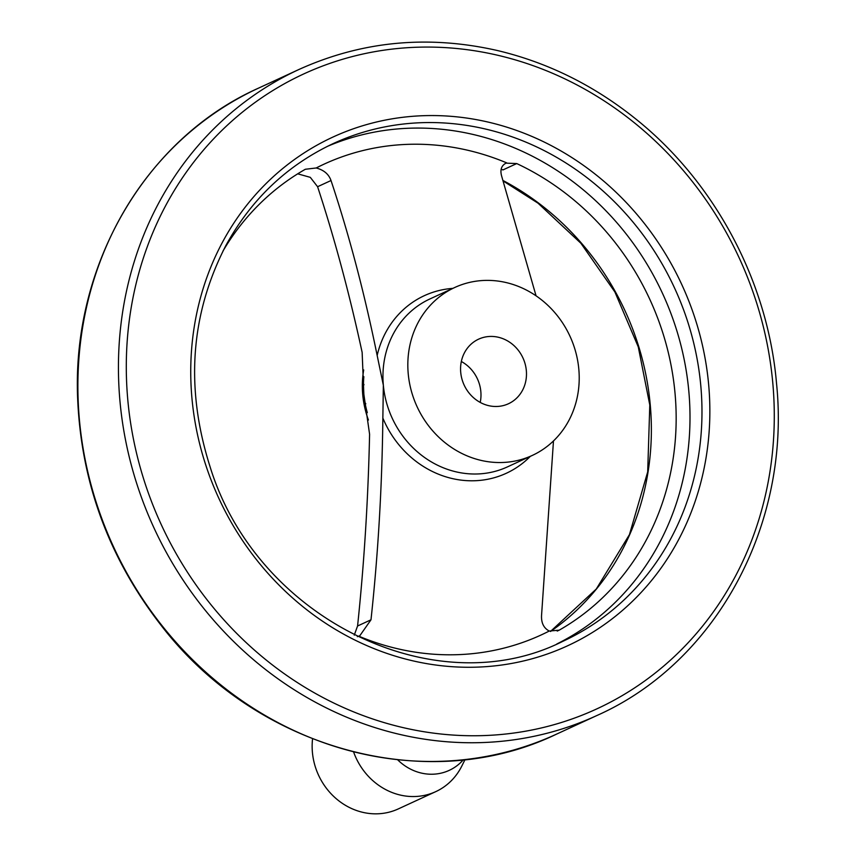 <?xml version="1.0" encoding="UTF-8"?>
<svg xmlns="http://www.w3.org/2000/svg" width="856" height="856" viewBox="0 0 856 856"><rect width="100%" height="100%" fill="white"/><g stroke="black" fill="none" stroke-linecap="round" stroke-linejoin="round"><path stroke-width="1.28" d="M357.337 636.671L359.798 635.762L370.99 619.798C378.127 553.95 382.076 486.711 382.857 418.081L383.349 385.243L377.164 355.475C364.421 292.923 349.034 234.598 331.015 180.53C328.79 174.175 323.846 169.991 316.196 167.979L305.346 169.263A263.231 239.573 65.2 0 0 222.988 251.033M297.717 173.832L310.289 177.342L317.587 186.715C334.6 238.492 349.451 293.726 362.142 352.394L363.854 394.231L369.589 434.217C368.155 499.572 364.153 563.494 357.573 625.993L354.256 635.152M553.479 440.926L541.57 615.197C541.12 622.783 543.678 628.069 549.231 631.043L559.203 630.166A263.231 239.573 65.2 0 0 675.02 393.172A263.231 239.573 65.2 0 0 516.735 163.571L505.917 163.132M316.196 167.979A259.229 235.946 -114.8 0 1 506.624 162.843C501.563 165.176 499.883 169.541 501.595 175.929L536.059 295.823M578.817 369.161A92.48 84.177 -114.8 0 1 532.261 455.445A92.48 84.177 -114.8 0 1 417.086 406.718A92.48 84.177 -114.8 0 1 454.782 287.477A92.48 84.177 -114.8 0 1 578.817 369.161M526.333 370.573A35.567 32.378 -114.8 0 1 508.421 403.765A35.567 32.378 -114.8 0 1 460.721 372.349A35.567 32.378 -114.8 0 1 478.622 339.158A35.567 32.378 -114.8 0 1 526.333 370.573M368.422 420.018A92.48 84.177 -114.8 0 1 363.693 369.931M480.216 402.416A35.567 32.378 65.2 0 0 461.341 361.5M463.299 759.818A50.365 45.839 -114.8 0 1 397.666 759.807M465.011 759.636L461.769 766.131A64.029 58.272 -114.8 0 1 435.758 791.64A64.029 58.272 -114.8 0 1 353.614 751.985M435.758 791.64L398.286 808.92A64.029 58.272 -114.8 0 1 337.467 799.739A64.029 58.272 -114.8 0 1 312.558 738.846M501.167 169.221L502.943 169.927L516.735 163.571M357.573 625.993L370.99 619.798M530.324 456.344A97.798 89.013 -114.8 0 1 382.857 418.081M549.231 631.043A259.229 235.946 -114.8 0 1 358.803 636.179M317.587 186.715L331.015 180.53M700.786 385.628A274.08 249.449 -114.8 0 1 562.831 641.326C434.324 706.007 256.083 617.946 209.881 466.135C185.142 387.768 190.471 314.248 225.856 245.554C251.236 199.288 287.028 165.294 333.23 143.573A274.08 249.449 -114.8 0 1 700.786 385.628M327.292 146.419A274.08 249.449 -114.8 0 1 688.812 391.16A274.08 249.449 -114.8 0 1 556.807 643.99M367.299 412.624A92.48 84.177 -114.8 0 1 363.854 394.231A92.48 84.177 -114.8 0 1 363.854 376.694M377.164 355.475A97.798 89.013 -114.8 0 1 452.845 288.376M532.261 455.445L507.383 466.916A92.48 84.177 -114.8 0 1 383.349 385.243A92.48 84.177 -114.8 0 1 429.905 298.958L454.782 287.477M708.64 384.43A280.126 254.96 -114.8 0 1 342.871 633.718A280.126 254.96 -114.8 0 1 299.407 156.049A280.126 254.96 -114.8 0 1 708.64 384.43M772.765 382.707A349.665 318.25 -114.8 0 1 316.206 693.874A349.665 318.25 -114.8 0 1 261.936 97.616A349.665 318.25 -114.8 0 1 772.765 382.707M597.028 715.456A355.711 323.75 -114.8 0 1 154.048 528.056A355.711 323.75 -114.8 0 1 299.033 69.443C361.874 41.077 428 34.775 497.4 50.525C547.187 62.37 592.887 84.851 634.51 117.968C714.279 181.108 767.736 280.961 776.51 383.21C791.083 524.054 716.472 662.416 597.028 715.456L556.486 734.159A355.711 323.75 -114.8 0 1 113.506 546.759A355.711 323.75 -114.8 0 1 258.491 88.147L299.033 69.443M502.996 180.498A263.231 239.573 -114.8 0 1 650.228 404.61A263.231 239.573 -114.8 0 1 550.494 631.482M557.213 631.075L559.203 630.166M365.747 403.904L365.64 403.369M363.896 384.387L363.896 384.922M556.486 734.159C427.187 796.658 255.666 749.086 160.693 624.805C108.915 557.898 81.245 482.581 77.661 398.843C71.786 265.349 145.402 138.619 258.491 88.147M550.472 631.471L596.279 589.035L629.438 534.625L647.692 471.881L649.79 405.006L638.266 346.862L614.908 292.014L580.903 243.286L538.007 203.172L503.135 180.958"/></g></svg>
